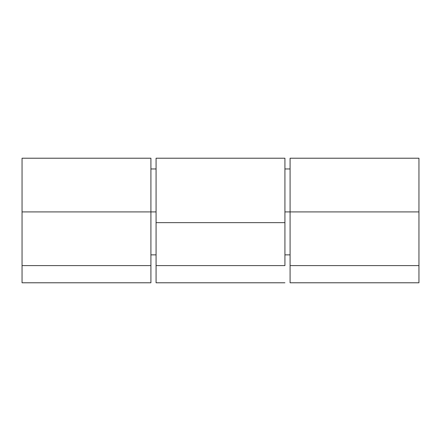 <?xml version="1.0" encoding="UTF-8"?>
<svg xmlns="http://www.w3.org/2000/svg" width="441" height="441" viewBox="0 0 441 441"><rect width="100%" height="100%" fill="white"/><g stroke="black" fill="none" stroke-linecap="round" stroke-linejoin="round"><path stroke-width="0.66" d="M284.93 265.603L284.93 222.65L156.07 222.65L156.07 265.603L284.93 265.603L156.07 265.603L156.07 282.786L284.93 282.786L156.07 282.786L156.07 222.65L284.93 222.65L284.93 158.214L156.07 158.214L156.07 222.65L156.07 158.214L284.93 158.214L284.93 265.603M22.05 211.912L150.916 211.912L150.916 158.214L22.05 158.214L22.05 265.603L150.916 265.603L150.916 211.912L22.05 211.912L22.05 158.214L150.916 158.214L150.916 265.603L22.05 265.603L22.05 282.786L150.916 282.786L150.916 265.603L150.916 282.786L22.05 282.786L22.05 211.912M150.916 211.912L156.07 211.912L150.916 211.912M290.084 211.912L418.95 211.912L418.95 158.214L290.084 158.214L290.084 265.603L418.95 265.603L418.95 211.912L290.084 211.912L290.084 158.214L418.95 158.214L418.95 265.603L290.084 265.603L290.084 282.786L418.95 282.786L418.95 265.603L418.95 282.786L290.084 282.786L290.084 211.912L284.93 211.912L290.084 211.912M156.07 168.953L150.916 168.953M150.916 254.865L156.07 254.865M284.93 168.953L290.084 168.953M290.084 254.865L284.93 254.865"/></g></svg>
